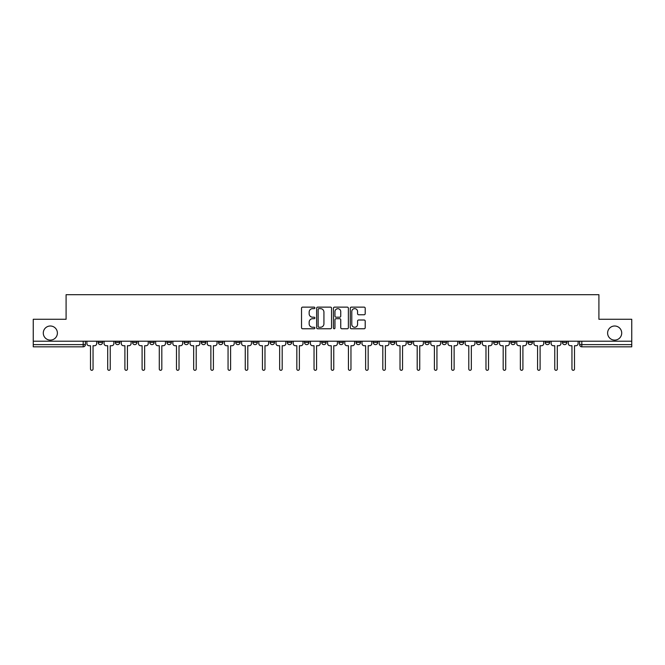 <?xml version="1.0" encoding="UTF-8"?>
<svg xmlns="http://www.w3.org/2000/svg" width="665" height="665" viewBox="0 0 665 665"><rect width="100%" height="100%" fill="white"/><g stroke="black" fill="none" stroke-linecap="round" stroke-linejoin="round"><path stroke-width="1" d="M314.869 307.887A0.756 0.756 0 0 0 314.104 307.13L302.617 307.13A1.081 1.081 0 0 0 301.528 308.211L301.528 327.687A1.081 1.081 0 0 0 302.617 328.768L314.104 328.768A0.756 0.756 0 0 0 314.869 328.011A0.756 0.756 0 0 0 314.104 327.255L312.617 327.255A3.458 3.458 0 0 1 309.159 323.797L309.159 322.168A3.458 3.458 0 0 1 312.617 318.71L314.104 318.71A0.756 0.756 0 0 0 314.869 317.953A0.756 0.756 0 0 0 314.104 317.197L312.617 317.197A3.458 3.458 0 0 1 309.159 313.73L309.159 312.109A3.458 3.458 0 0 1 312.617 308.643L314.104 308.643A0.756 0.756 0 0 0 314.869 307.887M607.611 333.049A7.057 7.057 0 0 0 614.668 340.106A7.057 7.057 0 0 0 621.717 333.049A7.057 7.057 0 0 0 614.668 326A7.057 7.057 0 0 0 607.611 333.049M43.283 333.049A7.057 7.057 0 0 0 50.332 340.106A7.057 7.057 0 0 0 57.39 333.049A7.057 7.057 0 0 0 50.332 326A7.057 7.057 0 0 0 43.283 333.049M562.424 341.212L562.424 342.417L566.829 342.417A2.203 2.203 0 0 1 564.627 344.628A2.203 2.203 0 0 1 562.424 342.417L562.424 341.212M545.225 341.212L545.225 342.417L549.639 342.417A2.203 2.203 0 0 1 547.428 344.628A2.203 2.203 0 0 1 545.225 342.417L545.225 341.212M442.059 341.212L442.059 342.417L446.464 342.417A2.203 2.203 0 0 1 444.262 344.628A2.203 2.203 0 0 1 442.059 342.417L442.059 341.212M424.869 341.212L424.869 342.417L429.274 342.417A2.203 2.203 0 0 1 427.071 344.628A2.203 2.203 0 0 1 424.869 342.417L424.869 341.212M407.67 341.212L407.67 342.417L412.076 342.417A2.203 2.203 0 0 1 409.873 344.628A2.203 2.203 0 0 1 407.67 342.417L407.67 341.212M373.281 341.212L373.281 342.417L377.687 342.417A2.203 2.203 0 0 1 375.484 344.628A2.203 2.203 0 0 1 373.281 342.417L373.281 341.212M338.892 342.417L338.892 341.212L338.892 342.417A2.203 2.203 0 0 0 341.095 344.628A2.203 2.203 0 0 1 338.892 342.417L343.298 342.417A2.203 2.203 0 0 1 341.095 344.628A2.203 2.203 0 0 0 343.298 342.417L343.298 341.212L343.298 342.417M321.702 342.417L321.702 341.212L321.702 342.417A2.203 2.203 0 0 0 323.905 344.628A2.203 2.203 0 0 1 321.702 342.417L326.108 342.417A2.203 2.203 0 0 1 323.905 344.628M304.504 342.417L304.504 341.212L304.504 342.417A2.203 2.203 0 0 0 306.706 344.628A2.203 2.203 0 0 1 304.504 342.417L308.909 342.417A2.203 2.203 0 0 1 306.706 344.628A2.203 2.203 0 0 0 308.909 342.417L308.909 341.212L308.909 342.417M287.313 341.212L287.313 342.417L291.719 342.417A2.203 2.203 0 0 1 289.516 344.628A2.203 2.203 0 0 1 287.313 342.417L287.313 341.212M270.115 341.212L270.115 342.417L274.52 342.417A2.203 2.203 0 0 1 272.318 344.628A2.203 2.203 0 0 1 270.115 342.417L270.115 341.212M252.924 341.212L252.924 342.417L257.33 342.417A2.203 2.203 0 0 1 255.127 344.628A2.203 2.203 0 0 1 252.924 342.417L252.924 341.212M235.726 342.417L235.726 341.212L235.726 342.417A2.203 2.203 0 0 0 237.929 344.628A2.203 2.203 0 0 1 235.726 342.417L240.132 342.417A2.203 2.203 0 0 1 237.929 344.628M201.337 342.417L201.337 341.212L201.337 342.417A2.203 2.203 0 0 0 203.54 344.628A2.203 2.203 0 0 1 201.337 342.417L205.743 342.417A2.203 2.203 0 0 1 203.54 344.628A2.203 2.203 0 0 0 205.743 342.417L205.743 341.212L205.743 342.417M184.139 342.417L184.139 341.212L184.139 342.417A2.203 2.203 0 0 0 186.35 344.628A2.203 2.203 0 0 1 184.139 342.417L188.552 342.417A2.203 2.203 0 0 1 186.35 344.628A2.203 2.203 0 0 0 188.552 342.417L188.552 341.212L188.552 342.417M166.948 342.417L166.948 341.212L166.948 342.417A2.203 2.203 0 0 0 169.151 344.628A2.203 2.203 0 0 1 166.948 342.417L171.354 342.417A2.203 2.203 0 0 1 169.151 344.628A2.203 2.203 0 0 0 171.354 342.417L171.354 341.212L171.354 342.417M149.75 342.417L149.75 341.212L149.75 342.417A2.203 2.203 0 0 0 151.961 344.628A2.203 2.203 0 0 1 149.75 342.417L154.164 342.417A2.203 2.203 0 0 1 151.961 344.628M132.559 342.417L132.559 341.212L132.559 342.417A2.203 2.203 0 0 0 134.762 344.628A2.203 2.203 0 0 1 132.559 342.417L136.965 342.417A2.203 2.203 0 0 1 134.762 344.628A2.203 2.203 0 0 0 136.965 342.417L136.965 341.212L136.965 342.417M115.361 342.417L115.361 341.212L115.361 342.417A2.203 2.203 0 0 0 117.572 344.628A2.203 2.203 0 0 1 115.361 342.417L119.775 342.417A2.203 2.203 0 0 1 117.572 344.628A2.203 2.203 0 0 0 119.775 342.417L119.775 341.212L119.775 342.417M364.121 314.761A1.081 1.081 0 0 0 365.201 313.681L365.201 308.211A1.081 1.081 0 0 0 364.121 307.13L351.353 307.13A1.081 1.081 0 0 0 350.272 308.211L350.272 327.687A1.081 1.081 0 0 0 351.353 328.768L364.121 328.768A1.081 1.081 0 0 0 365.201 327.687L365.201 321.087A1.081 1.081 0 0 0 364.121 320.006L358.651 320.006A1.081 1.081 0 0 0 357.571 321.087L357.571 324.362A2.893 2.893 0 0 1 354.678 327.255A2.893 2.893 0 0 1 351.785 324.362L351.785 311.544A2.893 2.893 0 0 1 354.678 308.643A2.893 2.893 0 0 1 357.571 311.544L357.571 313.681A1.081 1.081 0 0 0 358.651 314.761L364.121 314.761M33.25 341.212L33.25 319.275L66.093 319.275L66.093 294.695L598.907 294.695L598.907 319.275L631.75 319.275L631.75 341.212L33.25 341.212L33.25 344.628L85.386 344.628L85.386 341.212M331.552 308.211A1.081 1.081 0 0 0 330.472 307.13L317.704 307.13A1.081 1.081 0 0 0 316.623 308.211L316.623 327.687A1.081 1.081 0 0 0 317.704 328.768L330.472 328.768A1.081 1.081 0 0 0 331.552 327.687L331.552 308.211M334.528 307.13L347.296 307.13A1.081 1.081 0 0 1 348.377 308.211L348.377 327.687A1.081 1.081 0 0 1 347.296 328.768L341.835 328.768A1.081 1.081 0 0 1 340.746 327.687L340.746 319.79A1.081 1.081 0 0 0 339.665 318.71L336.041 318.71A1.081 1.081 0 0 0 334.961 319.79L334.961 328.011A0.756 0.756 0 0 1 334.204 328.768A0.756 0.756 0 0 1 333.448 328.011L333.448 308.211A1.081 1.081 0 0 1 334.528 307.13M579.614 341.212L579.614 344.628L631.75 344.628L631.75 346.831L581.817 346.831A2.203 2.203 0 0 1 579.614 344.628L579.614 341.212M631.75 341.212L631.75 344.628M85.386 344.628A2.203 2.203 0 0 1 83.183 346.831L33.25 346.831L33.25 344.628M566.829 341.212L566.829 342.417M549.639 341.212L549.639 342.417L549.639 341.212M532.441 341.212L532.441 342.417A2.203 2.203 0 0 1 530.238 344.628A2.203 2.203 0 0 1 528.035 342.417L532.441 342.417M528.035 341.212L528.035 342.417M515.25 341.212L515.25 342.417A2.203 2.203 0 0 1 513.039 344.628A2.203 2.203 0 0 1 510.836 342.417L515.25 342.417M510.836 341.212L510.836 342.417M498.052 341.212L498.052 342.417A2.203 2.203 0 0 1 495.849 344.628A2.203 2.203 0 0 1 493.646 342.417L498.052 342.417M493.646 341.212L493.646 342.417M480.862 341.212L480.862 342.417A2.203 2.203 0 0 1 478.65 344.628A2.203 2.203 0 0 1 476.448 342.417L480.862 342.417M476.448 341.212L476.448 342.417M463.663 341.212L463.663 342.417A2.203 2.203 0 0 1 461.46 344.628A2.203 2.203 0 0 1 459.257 342.417L463.663 342.417M459.257 341.212L459.257 342.417M446.464 341.212L446.464 342.417A2.203 2.203 0 0 1 444.262 344.628M429.274 341.212L429.274 342.417M412.076 342.417L412.076 341.212L412.076 342.417A2.203 2.203 0 0 1 409.873 344.628M394.885 341.212L394.885 342.417A2.203 2.203 0 0 1 392.683 344.628A2.203 2.203 0 0 1 390.48 342.417A2.203 2.203 0 0 0 392.683 344.628A2.203 2.203 0 0 0 394.885 342.417L390.48 342.417L390.48 341.212M377.687 342.417L377.687 341.212L377.687 342.417A2.203 2.203 0 0 1 375.484 344.628M360.497 341.212L360.497 342.417A2.203 2.203 0 0 1 358.294 344.628A2.203 2.203 0 0 1 356.091 342.417A2.203 2.203 0 0 0 358.294 344.628M356.091 341.212L356.091 342.417L360.497 342.417M326.108 341.212L326.108 342.417L326.108 341.212M291.719 342.417L291.719 341.212L291.719 342.417A2.203 2.203 0 0 1 289.516 344.628M274.52 342.417L274.52 341.212L274.52 342.417A2.203 2.203 0 0 1 272.318 344.628M257.33 342.417L257.33 341.212L257.33 342.417A2.203 2.203 0 0 1 255.127 344.628M240.132 341.212L240.132 342.417L240.132 341.212M222.941 342.417L222.941 341.212L222.941 342.417A2.203 2.203 0 0 1 220.738 344.628A2.203 2.203 0 0 1 218.536 342.417L222.941 342.417A2.203 2.203 0 0 1 220.738 344.628M218.536 341.212L218.536 342.417M154.164 341.212L154.164 342.417L154.164 341.212M102.576 341.212L102.576 342.417A2.203 2.203 0 0 1 100.373 344.628A2.203 2.203 0 0 1 98.171 342.417A2.203 2.203 0 0 0 100.373 344.628A2.203 2.203 0 0 0 102.576 342.417L102.576 341.212M98.171 341.212L98.171 342.417L102.576 342.417M318.892 308.643A0.756 0.756 0 0 0 318.136 309.408L318.136 326.498A0.756 0.756 0 0 0 318.892 327.255L320.464 327.255A3.458 3.458 0 0 0 323.93 323.797L323.93 312.109A3.458 3.458 0 0 0 320.464 308.643L318.892 308.643M340.746 311.594A2.893 2.893 0 0 0 337.853 308.701A2.893 2.893 0 0 0 334.961 311.594L334.961 316.108A1.081 1.081 0 0 0 336.041 317.197L339.665 317.197A1.081 1.081 0 0 0 340.746 316.108L340.746 311.594M86.874 343.522L86.874 341.212L86.874 343.522A2.203 2.203 0 0 0 89.077 345.725L90.507 345.725L90.507 369.042A1.264 1.264 0 0 0 91.778 370.305A1.264 1.264 0 0 0 93.042 369.042L93.042 345.725L94.48 345.725A2.203 2.203 0 0 0 96.683 343.522L96.683 341.212L96.683 343.522M89.077 345.725L90.507 345.725L90.507 369.042M93.042 369.042L93.042 345.725L94.48 345.725M104.064 343.522L104.064 341.212L104.064 343.522A2.203 2.203 0 0 0 106.275 345.725L107.705 345.725L107.705 369.042A1.264 1.264 0 0 0 108.969 370.305A1.264 1.264 0 0 0 110.24 369.042L110.24 345.725L111.67 345.725A2.203 2.203 0 0 0 113.873 343.522L113.873 341.212L113.873 343.522M121.263 343.522L121.263 341.212L121.263 343.522A2.203 2.203 0 0 0 123.466 345.725L124.895 345.725L124.895 369.042A1.264 1.264 0 0 0 126.167 370.305A1.264 1.264 0 0 0 127.431 369.042L127.431 345.725L128.869 345.725A2.203 2.203 0 0 0 131.072 343.522L131.072 341.212L131.072 343.522M106.275 345.725L107.705 345.725L107.705 369.042M110.24 369.042L110.24 345.725L111.67 345.725M123.466 345.725L124.895 345.725L124.895 369.042M127.431 369.042L127.431 345.725L128.869 345.725M138.453 343.522L138.453 341.212L138.453 343.522A2.203 2.203 0 0 0 140.664 345.725L142.094 345.725L142.094 369.042A1.264 1.264 0 0 0 143.357 370.305A1.264 1.264 0 0 0 144.629 369.042L144.629 345.725L146.059 345.725A2.203 2.203 0 0 0 148.262 343.522L148.262 341.212L148.262 343.522M155.652 343.522L155.652 341.212L155.652 343.522A2.203 2.203 0 0 0 157.854 345.725L159.284 345.725L159.284 369.042A1.264 1.264 0 0 0 160.556 370.305A1.264 1.264 0 0 0 161.819 369.042L161.819 345.725L163.258 345.725A2.203 2.203 0 0 0 165.46 343.522L165.46 341.212L165.46 343.522M172.842 343.522L172.842 341.212L172.842 343.522A2.203 2.203 0 0 0 175.053 345.725L176.483 345.725L176.483 369.042A1.264 1.264 0 0 0 177.746 370.305A1.264 1.264 0 0 0 179.018 369.042L179.018 345.725L180.448 345.725A2.203 2.203 0 0 0 182.651 343.522L182.651 341.212L182.651 343.522M140.664 345.725L142.094 345.725L142.094 369.042M144.629 369.042L144.629 345.725L146.059 345.725M157.854 345.725L159.284 345.725L159.284 369.042M161.819 369.042L161.819 345.725L163.258 345.725M175.053 345.725L176.483 345.725L176.483 369.042M179.018 369.042L179.018 345.725L180.448 345.725M190.04 343.522L190.04 341.212L190.04 343.522A2.203 2.203 0 0 0 192.243 345.725L193.673 345.725L193.673 369.042A1.264 1.264 0 0 0 194.945 370.305A1.264 1.264 0 0 0 196.208 369.042L196.208 345.725L197.646 345.725A2.203 2.203 0 0 0 199.849 343.522L199.849 341.212L199.849 343.522M192.243 345.725L193.673 345.725L193.673 369.042M196.208 369.042L196.208 345.725L197.646 345.725M207.231 343.522L207.231 341.212L207.231 343.522A2.203 2.203 0 0 0 209.442 345.725L210.872 345.725L210.872 369.042A1.264 1.264 0 0 0 212.135 370.305A1.264 1.264 0 0 0 213.407 369.042L213.407 345.725L214.837 345.725A2.203 2.203 0 0 0 217.039 343.522L217.039 341.212L217.039 343.522M209.442 345.725L210.872 345.725L210.872 369.042M213.407 369.042L213.407 345.725L214.837 345.725M224.429 343.522L224.429 341.212L224.429 343.522A2.203 2.203 0 0 0 226.632 345.725L228.062 345.725L228.062 369.042A1.264 1.264 0 0 0 229.334 370.305A1.264 1.264 0 0 0 230.597 369.042L230.597 345.725L232.035 345.725A2.203 2.203 0 0 0 234.238 343.522L234.238 341.212L234.238 343.522M226.632 345.725L228.062 345.725L228.062 369.042M230.597 369.042L230.597 345.725L232.035 345.725M241.619 343.522L241.619 341.212L241.619 343.522A2.203 2.203 0 0 0 243.831 345.725L245.26 345.725L245.26 369.042A1.264 1.264 0 0 0 246.524 370.305A1.264 1.264 0 0 0 247.796 369.042L247.796 345.725L249.225 345.725A2.203 2.203 0 0 0 251.437 343.522L251.437 341.212L251.437 343.522M243.831 345.725L245.26 345.725L245.26 369.042M247.796 369.042L247.796 345.725L249.225 345.725M258.818 343.522L258.818 341.212L258.818 343.522A2.203 2.203 0 0 0 261.021 345.725L262.451 345.725L262.451 369.042A1.264 1.264 0 0 0 263.722 370.305A1.264 1.264 0 0 0 264.986 369.042L264.986 345.725L266.424 345.725A2.203 2.203 0 0 0 268.627 343.522L268.627 341.212L268.627 343.522M276.008 343.522L276.008 341.212L276.008 343.522A2.203 2.203 0 0 0 278.219 345.725L279.649 345.725L279.649 369.042A1.264 1.264 0 0 0 280.913 370.305A1.264 1.264 0 0 0 282.184 369.042L282.184 345.725L283.614 345.725A2.203 2.203 0 0 0 285.825 343.522L285.825 341.212L285.825 343.522M293.207 343.522L293.207 341.212L293.207 343.522A2.203 2.203 0 0 0 295.41 345.725L296.839 345.725L296.839 369.042A1.264 1.264 0 0 0 298.111 370.305A1.264 1.264 0 0 0 299.375 369.042L299.375 345.725L300.813 345.725A2.203 2.203 0 0 0 303.016 343.522L303.016 341.212L303.016 343.522M310.397 343.522L310.397 341.212L310.397 343.522A2.203 2.203 0 0 0 312.608 345.725L314.038 345.725L314.038 369.042A1.264 1.264 0 0 0 315.301 370.305A1.264 1.264 0 0 0 316.573 369.042L316.573 345.725L318.003 345.725A2.203 2.203 0 0 0 320.214 343.522L320.214 341.212L320.214 343.522M327.596 343.522L327.596 341.212L327.596 343.522A2.203 2.203 0 0 0 329.798 345.725L331.237 345.725L331.237 369.042A1.264 1.264 0 0 0 332.5 370.305A1.264 1.264 0 0 0 333.764 369.042L333.764 345.725L335.202 345.725A2.203 2.203 0 0 0 337.404 343.522L337.404 341.212L337.404 343.522M344.786 343.522L344.786 341.212L344.786 343.522A2.203 2.203 0 0 0 346.997 345.725L348.427 345.725L348.427 369.042A1.264 1.264 0 0 0 349.699 370.305A1.264 1.264 0 0 0 350.962 369.042L350.962 345.725L352.392 345.725A2.203 2.203 0 0 0 354.603 343.522L354.603 341.212L354.603 343.522M261.021 345.725L262.451 345.725L262.451 369.042M264.986 369.042L264.986 345.725L266.424 345.725M278.219 345.725L279.649 345.725L279.649 369.042M282.184 369.042L282.184 345.725L283.614 345.725M295.41 345.725L296.839 345.725L296.839 369.042M299.375 369.042L299.375 345.725L300.813 345.725M312.608 345.725L314.038 345.725L314.038 369.042M316.573 369.042L316.573 345.725L318.003 345.725M329.798 345.725L331.237 345.725L331.237 369.042M333.764 369.042L333.764 345.725L335.202 345.725M346.997 345.725L348.427 345.725L348.427 369.042M350.962 369.042L350.962 345.725L352.392 345.725M361.984 343.522L361.984 341.212L361.984 343.522A2.203 2.203 0 0 0 364.187 345.725L365.625 345.725L365.625 369.042A1.264 1.264 0 0 0 366.889 370.305A1.264 1.264 0 0 0 368.161 369.042L368.161 345.725L369.59 345.725A2.203 2.203 0 0 0 371.793 343.522L371.793 341.212L371.793 343.522M364.187 345.725L365.625 345.725L365.625 369.042M368.161 369.042L368.161 345.725L369.59 345.725M379.175 343.522L379.175 341.212L379.175 343.522A2.203 2.203 0 0 0 381.386 345.725L382.816 345.725L382.816 369.042A1.264 1.264 0 0 0 384.087 370.305A1.264 1.264 0 0 0 385.351 369.042L385.351 345.725L386.781 345.725A2.203 2.203 0 0 0 388.992 343.522L388.992 341.212L388.992 343.522M381.386 345.725L382.816 345.725L382.816 369.042M385.351 369.042L385.351 345.725L386.781 345.725M396.373 343.522L396.373 341.212L396.373 343.522A2.203 2.203 0 0 0 398.576 345.725L400.014 345.725L400.014 369.042A1.264 1.264 0 0 0 401.278 370.305A1.264 1.264 0 0 0 402.549 369.042L402.549 345.725L403.979 345.725A2.203 2.203 0 0 0 406.182 343.522L406.182 341.212L406.182 343.522M398.576 345.725L400.014 345.725L400.014 369.042M402.549 369.042L402.549 345.725L403.979 345.725M413.564 343.522L413.564 341.212L413.564 343.522A2.203 2.203 0 0 0 415.775 345.725L417.204 345.725L417.204 369.042A1.264 1.264 0 0 0 418.476 370.305A1.264 1.264 0 0 0 419.74 369.042L419.74 345.725L421.169 345.725A2.203 2.203 0 0 0 423.381 343.522L423.381 341.212L423.381 343.522M415.775 345.725L417.204 345.725L417.204 369.042M419.74 369.042L419.74 345.725L421.169 345.725M430.762 343.522L430.762 341.212L430.762 343.522A2.203 2.203 0 0 0 432.965 345.725L434.403 345.725L434.403 369.042A1.264 1.264 0 0 0 435.666 370.305A1.264 1.264 0 0 0 436.938 369.042L436.938 345.725L438.368 345.725A2.203 2.203 0 0 0 440.571 343.522L440.571 341.212L440.571 343.522M432.965 345.725L434.403 345.725L434.403 369.042M436.938 369.042L436.938 345.725L438.368 345.725M447.961 343.522L447.961 341.212L447.961 343.522A2.203 2.203 0 0 0 450.163 345.725L451.593 345.725L451.593 369.042A1.264 1.264 0 0 0 452.865 370.305A1.264 1.264 0 0 0 454.129 369.042L454.129 345.725L455.558 345.725A2.203 2.203 0 0 0 457.769 343.522L457.769 341.212L457.769 343.522M450.163 345.725L451.593 345.725L451.593 369.042M454.129 369.042L454.129 345.725L455.558 345.725M465.151 343.522L465.151 341.212L465.151 343.522A2.203 2.203 0 0 0 467.354 345.725L468.792 345.725L468.792 369.042A1.264 1.264 0 0 0 470.055 370.305A1.264 1.264 0 0 0 471.327 369.042L471.327 345.725L472.757 345.725A2.203 2.203 0 0 0 474.96 343.522L474.96 341.212L474.96 343.522M467.354 345.725L468.792 345.725L468.792 369.042M471.327 369.042L471.327 345.725L472.757 345.725M482.349 343.522L482.349 341.212L482.349 343.522A2.203 2.203 0 0 0 484.552 345.725L485.982 345.725L485.982 369.042A1.264 1.264 0 0 0 487.254 370.305A1.264 1.264 0 0 0 488.517 369.042L488.517 345.725L489.947 345.725A2.203 2.203 0 0 0 492.158 343.522L492.158 341.212L492.158 343.522M484.552 345.725L485.982 345.725L485.982 369.042M488.517 369.042L488.517 345.725L489.947 345.725M499.54 343.522L499.54 341.212L499.54 343.522A2.203 2.203 0 0 0 501.743 345.725L503.181 345.725L503.181 369.042A1.264 1.264 0 0 0 504.444 370.305A1.264 1.264 0 0 0 505.716 369.042L505.716 345.725L507.146 345.725A2.203 2.203 0 0 0 509.348 343.522L509.348 341.212L509.348 343.522M501.743 345.725L503.181 345.725L503.181 369.042M505.716 369.042L505.716 345.725L507.146 345.725M516.738 343.522L516.738 341.212L516.738 343.522A2.203 2.203 0 0 0 518.941 345.725L520.371 345.725L520.371 369.042A1.264 1.264 0 0 0 521.643 370.305A1.264 1.264 0 0 0 522.906 369.042L522.906 345.725L524.336 345.725A2.203 2.203 0 0 0 526.547 343.522L526.547 341.212L526.547 343.522M518.941 345.725L520.371 345.725L520.371 369.042M522.906 369.042L522.906 345.725L524.336 345.725M533.929 343.522L533.929 341.212L533.929 343.522A2.203 2.203 0 0 0 536.131 345.725L537.569 345.725L537.569 369.042A1.264 1.264 0 0 0 538.833 370.305A1.264 1.264 0 0 0 540.105 369.042L540.105 345.725L541.534 345.725A2.203 2.203 0 0 0 543.737 343.522L543.737 341.212L543.737 343.522M536.131 345.725L537.569 345.725L537.569 369.042M540.105 369.042L540.105 345.725L541.534 345.725M551.127 343.522L551.127 341.212L551.127 343.522A2.203 2.203 0 0 0 553.33 345.725L554.76 345.725L554.76 369.042A1.264 1.264 0 0 0 556.031 370.305A1.264 1.264 0 0 0 557.295 369.042L557.295 345.725L558.725 345.725A2.203 2.203 0 0 0 560.936 343.522L560.936 341.212L560.936 343.522M553.33 345.725L554.76 345.725L554.76 369.042M557.295 369.042L557.295 345.725L558.725 345.725M568.317 343.522L568.317 341.212L568.317 343.522A2.203 2.203 0 0 0 570.52 345.725L571.958 345.725L571.958 369.042A1.264 1.264 0 0 0 573.222 370.305A1.264 1.264 0 0 0 574.494 369.042L574.494 345.725L575.923 345.725A2.203 2.203 0 0 0 578.126 343.522L578.126 341.212L578.126 343.522M570.52 345.725L571.958 345.725L571.958 369.042M574.494 369.042L574.494 345.725L575.923 345.725M83.183 341.212L83.183 346.831M581.817 341.212L581.817 346.831"/></g></svg>
